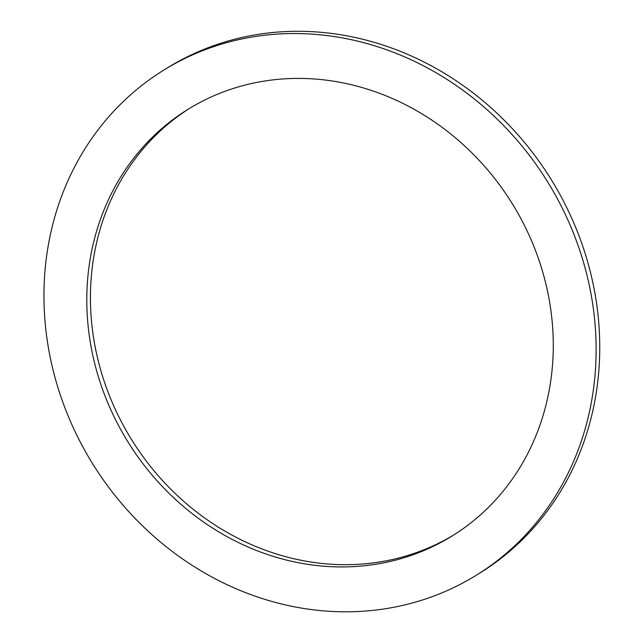 <?xml version="1.0" encoding="UTF-8"?>
<svg xmlns="http://www.w3.org/2000/svg" width="644" height="644" viewBox="0 0 644 644"><rect width="100%" height="100%" fill="white"/><g stroke="black" fill="none" stroke-linecap="round" stroke-linejoin="round"><path stroke-width="0.97" d="M300.273 563.073A250.902 226.084 58.2 0 1 94.571 362.983A250.902 226.084 58.2 0 1 187.798 109.448A250.902 226.084 58.2 0 1 512.173 203.512A250.902 226.084 58.2 0 1 452.281 535.897A250.902 226.084 58.2 0 1 300.273 563.073M189.618 108.329A250.902 226.084 -121.8 0 0 98.492 361.864A250.902 226.084 -121.8 0 0 303.912 560.819A250.902 226.084 -121.8 0 0 454.092 534.761M296.643 607.236A296.997 267.614 -121.8 0 0 476.576 575.068A296.997 267.614 -121.8 0 0 547.464 181.624A296.997 267.614 -121.8 0 0 163.504 70.276A296.997 267.614 -121.8 0 0 53.154 370.389A296.997 267.614 -121.8 0 0 296.643 607.236M163.504 70.276L167.142 68.031A296.997 267.614 58.2 0 1 551.095 179.37A296.997 267.614 58.2 0 1 480.207 572.814L476.576 575.068"/></g></svg>
